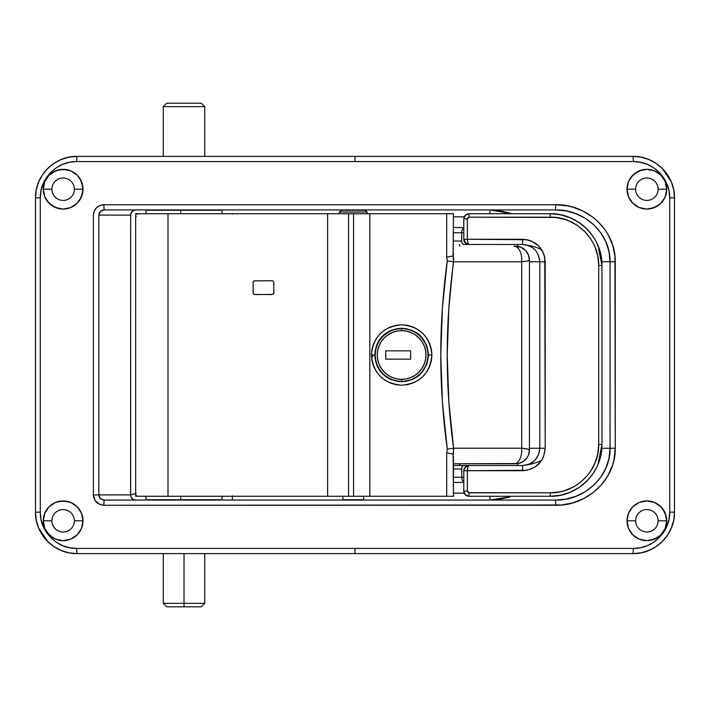<?xml version="1.0" encoding="UTF-8"?>
<svg xmlns="http://www.w3.org/2000/svg" width="710" height="710" viewBox="0 0 710 710"><rect width="100%" height="100%" fill="white"/><g stroke="black" fill="none" stroke-linecap="round" stroke-linejoin="round"><path stroke-width="1.06" d="M68.835 157.194L76.946 156.395L76.6 161.569L355 161.569L355 156.395L76.946 156.395L68.861 157.185L61.087 159.546L53.924 163.38L47.641 168.536L42.485 174.811L38.66 181.982L36.299 189.756L35.5 197.841L35.5 512.159L36.299 520.244L38.66 528.018L42.485 535.189L47.641 541.464L53.924 546.62L61.087 550.454L68.861 552.815L76.946 553.605L355 553.605L355 548.431L76.6 548.431L76.946 553.605L633.054 553.605L641.139 552.815L648.913 550.454L656.075 546.62L662.359 541.464L667.515 535.189L671.341 528.018L673.701 520.244L674.5 512.159L674.5 197.841L673.701 189.756L671.341 181.982L667.515 174.811L662.359 168.536L656.075 163.38L648.913 159.546L641.139 157.185L633.054 156.395L641.121 157.185L648.904 159.546L656.04 163.353M627.4 524.734A19.862 19.862 0 0 0 635.796 537.284A19.862 19.862 0 0 1 627.01 520.794L628.519 513.188L632.841 506.736L639.284 502.44L646.872 500.932L654.46 502.44L660.903 506.736L663.38 509.753L666.344 516.916L666.726 520.794L658.09 520.794A11.227 11.227 0 0 1 646.863 532.021A11.227 11.227 0 0 1 635.645 520.794A11.227 11.227 0 0 0 646.863 532.021A11.227 11.227 0 0 0 658.09 520.794L666.726 520.794A19.862 19.862 0 0 1 666.362 524.61A19.862 19.862 0 0 0 666.726 520.794L665.208 528.417L660.895 534.852A19.862 19.862 0 0 1 654.487 539.139A19.862 19.862 0 0 0 663.317 531.923M627.01 520.794L635.645 520.794L627.01 520.794L628.519 513.188L632.841 506.736L639.284 502.44L646.872 500.932A19.862 19.862 0 0 0 635.885 504.251A19.862 19.862 0 0 1 646.854 500.932L654.46 502.44L660.903 506.736L665.208 513.179L666.726 520.794L665.208 528.417L660.895 534.852L654.451 539.147L646.854 540.656A19.862 19.862 0 0 1 635.885 537.346A19.862 19.862 0 0 0 650.706 540.283L646.854 540.656L639.257 539.139L632.823 534.834L628.519 528.4L627.01 520.794L628.519 528.4L632.823 534.834L639.257 539.139L646.854 540.656M663.406 531.79A19.862 19.862 0 0 0 666.326 524.779A19.862 19.862 0 0 1 665.208 528.417M654.416 539.165A19.862 19.862 0 0 1 650.742 540.274A19.862 19.862 0 0 0 654.416 539.165M627.01 520.856A19.862 19.862 0 0 0 627.374 524.583M658.09 189.179L658.09 189.206A11.227 11.227 0 0 1 646.863 200.433A11.227 11.227 0 0 1 635.645 189.206A11.227 11.227 0 0 0 646.863 200.433A11.227 11.227 0 0 0 658.09 189.206L666.726 189.206A19.862 19.862 0 0 1 666.362 193.022A19.862 19.862 0 0 0 666.726 189.206L665.208 196.83L660.895 203.264A19.862 19.862 0 0 1 650.724 208.687A19.862 19.862 0 0 0 663.317 200.335M646.854 209.068L639.257 207.551L632.823 203.246L628.519 196.812L627.01 189.206L635.645 189.206L627.01 189.206L628.519 181.6L630.365 178.157L635.841 172.681L642.994 169.726L646.872 169.344L654.46 170.853L660.903 175.148L665.208 181.591L666.726 189.206L665.208 196.83L660.895 203.264L654.451 207.56L646.854 209.068A19.862 19.862 0 0 1 635.885 205.749A19.862 19.862 0 0 0 650.724 208.687L646.854 209.068L639.257 207.551L632.823 203.246L628.519 196.812L627.01 189.206L628.519 181.6L632.841 175.148L639.284 170.853L646.872 169.344L654.46 170.853L660.903 175.148L665.208 181.591L666.726 189.206A19.862 19.862 0 0 0 635.885 172.654A19.862 19.862 0 0 1 660.903 175.148M663.406 200.202A19.862 19.862 0 0 0 666.326 193.191A19.862 19.862 0 0 1 665.208 196.83M635.796 205.696A19.862 19.862 0 0 1 627.4 193.147A19.862 19.862 0 0 0 635.796 205.696M627.374 192.996A19.862 19.862 0 0 1 627.01 189.259A19.862 19.862 0 0 0 627.374 192.996M44.783 528.4L43.274 520.794L44.783 513.188L49.096 506.736L55.549 502.44L63.137 500.932A19.862 19.862 0 0 1 74.124 504.251A19.862 19.862 0 0 0 63.146 500.932L70.725 502.44L77.168 506.736L81.472 513.179L82.99 520.794L81.472 528.426L77.159 534.861L74.133 537.328L70.716 539.156L63.119 540.656L55.522 539.139L52.105 537.31L46.62 531.834L44.783 528.4L43.274 520.794L44.783 513.188L49.096 506.736L55.549 502.44L59.258 501.313L66.997 501.313L70.725 502.44L77.168 506.736L81.472 513.179L82.99 520.794L74.355 520.794A11.227 11.227 0 0 1 63.137 532.021A11.227 11.227 0 0 1 51.91 520.794A11.227 11.227 0 0 0 63.137 532.021A11.227 11.227 0 0 0 74.355 520.794L82.99 520.794A19.862 19.862 0 0 1 82.617 524.628A19.862 19.862 0 0 0 82.99 520.803L81.472 528.426L77.159 534.861L70.716 539.156L63.119 540.656L55.522 539.139L49.088 534.834L44.783 528.4A19.862 19.862 0 0 1 43.274 520.829A19.862 19.862 0 0 0 46.585 531.781M43.274 520.794L51.91 520.794L43.274 520.794M82.591 524.77A19.862 19.862 0 0 1 81.49 528.382A19.862 19.862 0 0 0 82.591 524.77M81.455 528.462A19.862 19.862 0 0 1 79.662 531.799A19.862 19.862 0 0 0 81.455 528.462M79.582 531.923A19.862 19.862 0 0 1 74.186 537.301A19.862 19.862 0 0 0 79.582 531.923M74.088 537.355A19.862 19.862 0 0 1 55.557 539.156A19.862 19.862 0 0 0 74.088 537.355M55.486 539.121A19.862 19.862 0 0 1 52.158 537.346A19.862 19.862 0 0 0 55.486 539.121M52.052 537.275A19.862 19.862 0 0 1 49.123 534.87A19.862 19.862 0 0 0 52.052 537.275M46.656 531.888A19.862 19.862 0 0 0 49.052 534.799M74.142 187.014L74.355 189.206A11.227 11.227 0 0 1 63.137 200.433A11.227 11.227 0 0 1 51.91 189.206A11.227 11.227 0 0 0 63.137 200.433A11.227 11.227 0 0 0 74.355 189.206L82.99 189.206A19.862 19.862 0 0 1 82.617 193.031A19.862 19.862 0 0 0 82.99 189.215L81.472 196.83L77.159 203.264L70.716 207.56L63.119 209.068L55.522 207.551L49.088 203.246L44.783 196.812A19.862 19.862 0 0 1 43.274 189.242A19.862 19.862 0 0 0 46.585 200.193M44.783 196.812L43.274 189.206L43.656 185.319L44.783 181.6L49.096 175.148L52.105 172.69L59.258 169.726L66.997 169.726L70.725 170.853L77.168 175.148L79.644 178.166L82.608 185.328L82.608 193.102L79.626 200.273L77.159 203.264L70.716 207.56L63.119 209.068L59.25 208.687L52.105 205.722L46.62 200.247L44.783 196.812L43.274 189.206L51.91 189.179M82.591 193.182A19.862 19.862 0 0 1 81.49 196.794A19.862 19.862 0 0 0 82.591 193.182M81.455 196.874A19.862 19.862 0 0 1 79.662 200.211A19.862 19.862 0 0 0 81.455 196.874M79.582 200.326A19.862 19.862 0 0 1 74.177 205.714A19.862 19.862 0 0 0 79.582 200.326M74.097 205.767A19.862 19.862 0 0 1 55.557 207.568A19.862 19.862 0 0 0 74.097 205.767M55.486 207.533A19.862 19.862 0 0 1 52.158 205.758A19.862 19.862 0 0 0 55.486 207.533M52.052 205.687A19.862 19.862 0 0 1 49.123 203.282A19.862 19.862 0 0 0 52.052 205.687M46.656 200.3A19.862 19.862 0 0 0 49.052 203.211M459.468 244.471A27.637 27.637 0 0 1 459.858 246.201L459.468 244.471M35.5 197.841L35.5 512.159L40.284 512.159L40.284 197.841L35.5 197.841C34.985 175.627 54.732 155.872 76.946 156.395A41.446 41.446 0 0 0 35.5 197.841L40.284 197.841C39.84 178.352 57.155 161.179 76.6 161.569L76.946 156.395L355 156.395L355 161.569L76.6 161.569L69.5 162.27L62.693 164.338L56.418 167.684L50.934 172.184L46.407 177.686L43.062 183.943L40.985 190.759L40.284 197.841L40.284 512.159L40.994 519.276L43.07 526.092L46.443 532.367L50.96 537.834L56.472 542.342L62.729 545.67L69.536 547.738L76.6 548.431L633.4 548.431L640.5 547.729L647.307 545.662L653.582 542.316L659.066 537.816L663.593 532.314L666.938 526.057L669.015 519.241L669.716 512.159L669.716 197.841L669.006 190.724L666.93 183.908L663.557 177.633L659.04 172.166L653.528 167.658L647.272 164.329L640.464 162.262L633.4 161.569L355 161.569L633.4 161.569C652.809 161.108 670.098 178.325 669.716 197.841L674.5 197.841C675.015 175.565 655.206 155.872 633.054 156.395L633.4 161.569L633.054 156.395L355 156.395L633.054 156.395A41.446 41.446 0 0 1 671.323 181.929L662.332 168.51M93.392 494.888L93.392 215.112L94.19 211.136L96.454 207.773L99.835 205.536L103.811 204.746L555.735 204.746L567.095 205.793L572.642 207.089L583.309 211.216L592.965 217.251L597.341 220.961L604.84 229.508L607.938 234.344L612.561 244.773L614.949 255.99L615.25 448.258L614.061 459.61L612.588 465.13L607.973 475.593L601.343 484.903L593.036 492.696L583.336 498.766L572.721 502.893L561.459 504.987L103.811 505.254L99.835 504.464L95.167 500.674L93.392 494.888L98.823 494.888L98.823 215.112L130.667 215.139L130.667 494.861L98.823 494.888L98.823 215.112L100.403 211.429L104.13 209.929L103.811 204.746C97.501 205.35 94.031 208.802 93.392 215.112L93.392 494.888C94.031 501.198 97.51 504.659 103.811 505.254L104.13 500.071L100.403 498.58L98.823 494.888L130.613 494.888A5.183 5.103 -90 0 0 135.716 500.071A5.183 5.103 90 0 1 130.613 494.888L130.667 215.139L98.823 215.112C99.143 211.953 100.918 210.231 104.13 209.929L555.477 209.929L104.13 209.929L103.811 204.746L555.735 204.746L555.477 209.929L565.861 210.87L575.916 213.683L585.235 218.281L593.569 224.6L600.456 232.365L605.692 241.409L608.94 251.296L610.059 261.741L610.059 448.258L601.823 448.258L610.059 448.258L608.958 458.616L605.71 468.547L600.518 477.555L593.596 485.374L585.288 491.684L575.961 496.299L565.897 499.121L555.477 500.071L104.13 500.071C100.909 499.769 99.143 498.047 98.823 494.888L93.392 494.888M660.895 203.264L657.877 205.74L650.724 208.687M660.895 534.852L657.877 537.328L650.724 540.274M517.697 244.471L517.989 246.405M517.989 463.594L517.697 465.529M464.233 493.166L453.442 493.166L464.233 493.166M453.442 216.834L464.233 216.834L453.442 216.834M635.858 522.986L635.645 520.794A11.227 11.227 0 0 1 646.863 509.567A11.227 11.227 0 0 1 658.09 520.794L658.09 520.821M654.806 528.728L653.102 530.13M640.633 511.457L642.568 510.419M649.055 509.789L651.168 510.419M651.168 199.581L649.055 200.211M642.568 199.581L640.633 198.543M653.102 179.87L654.806 181.272M69.367 198.543L67.432 199.581M60.945 200.211L58.832 199.581M55.194 181.272L56.898 179.87M56.898 530.13L55.194 528.728M51.91 520.821L51.91 520.794A11.227 11.227 0 0 1 63.137 509.567A11.227 11.227 0 0 1 74.355 520.794A11.227 11.227 0 0 0 63.137 509.567A11.227 11.227 0 0 0 51.91 520.794M58.832 510.419L60.945 509.789M67.432 510.419L69.367 511.457M601.823 261.741L610.059 261.741L601.823 261.741M232.383 213.728L232.383 214.198M232.383 495.811L232.383 499.938M656.093 546.611L648.931 550.445L641.166 552.806L633.054 553.605A41.446 41.446 0 0 0 674.5 512.159L674.5 197.841L669.716 197.841L669.716 512.159L674.5 512.159L669.716 512.159C670.16 531.648 652.845 548.821 633.4 548.431L633.054 553.605C655.268 554.128 675.015 534.373 674.5 512.159M35.5 512.159C34.985 534.435 54.794 554.128 76.946 553.605L76.6 548.431C57.19 548.892 39.902 531.675 40.284 512.159L35.5 512.159A41.446 41.446 0 0 0 76.946 553.605L68.879 552.815L61.096 550.454L53.96 546.647M47.668 541.49L38.677 528.071M53.907 163.389L61.069 159.555M510.215 496.814L489.9 500.071L500.275 499.192L510.215 496.814M500.275 210.808L489.9 209.929L489.9 213.728L489.9 209.929L511.892 213.728L500.275 210.808M135.716 209.929A5.183 5.103 -90 0 0 130.613 215.112A5.183 5.103 90 0 1 135.716 209.929L135.77 210.036A5.183 5.023 -45 0 0 130.667 215.139A5.183 5.023 135 0 1 135.77 210.036L135.716 209.929M555.477 209.929L555.735 204.746C586.566 203.876 615.845 230.12 615.25 261.741L610.059 261.741L615.25 261.741L615.25 448.258L610.059 448.258C610.591 477.031 583.7 500.887 555.477 500.071L104.13 500.071L103.811 505.254L555.735 505.254L555.477 500.071L555.735 505.254C586.646 506.141 615.898 479.711 615.25 448.258L610.059 448.258L610.059 261.741C610.573 232.836 583.602 209.122 555.477 209.929M529.429 261.741L539.795 261.741L529.429 261.741M529.429 448.258L539.795 448.258L529.429 448.258M489.9 496.272L489.9 500.071L489.9 496.272M232.383 496.272L232.383 500.071M136.879 214.473L136.693 213.728M135.663 216.39L136.276 216.541M136.276 493.459L130.667 494.861A5.183 5.023 -135 0 0 135.77 499.964L135.77 499.964A5.183 5.023 45 0 1 130.667 494.861L135.663 493.61M136.693 496.272L136.879 495.527M459.858 463.799A27.637 27.637 0 0 1 459.468 465.529L459.858 463.799M82.99 189.197A19.862 19.862 0 0 0 82.617 185.372A19.862 19.862 0 0 1 82.99 189.197L74.355 189.206A11.227 11.227 0 0 0 63.137 177.979A11.227 11.227 0 0 0 51.91 189.206L43.274 189.206L44.783 181.6L49.096 175.148L55.549 170.853L63.137 169.344L70.725 170.853L77.168 175.148L81.472 181.591L82.99 189.206M82.6 185.283A19.862 19.862 0 0 0 74.204 172.716A19.862 19.862 0 0 1 82.6 185.283M74.115 172.663A19.862 19.862 0 0 0 63.154 169.344A19.862 19.862 0 0 1 74.115 172.663M63.119 169.344A19.862 19.862 0 0 0 52.141 172.663A19.862 19.862 0 0 1 59.258 169.726M49.096 175.148A19.862 19.862 0 0 1 52.07 172.707A19.862 19.862 0 0 0 44.81 181.538M44.765 181.654A19.862 19.862 0 0 0 43.665 185.274A19.862 19.862 0 0 1 44.765 181.654M43.647 185.354A19.862 19.862 0 0 0 43.274 189.171A19.862 19.862 0 0 1 43.647 185.354M51.91 189.206A11.227 11.227 0 0 1 63.137 177.979A11.227 11.227 0 0 1 74.355 189.206M82.99 520.785A19.862 19.862 0 0 0 82.617 516.96A19.862 19.862 0 0 1 82.99 520.785M82.6 516.871A19.862 19.862 0 0 0 77.186 506.762A19.862 19.862 0 0 1 82.6 516.871M77.141 506.709A19.862 19.862 0 0 0 74.195 504.304A19.862 19.862 0 0 1 77.141 506.709M63.128 500.932A19.862 19.862 0 0 0 52.141 504.251A19.862 19.862 0 0 1 59.258 501.313M49.096 506.736A19.862 19.862 0 0 1 52.07 504.295A19.862 19.862 0 0 0 44.81 513.126M44.765 513.241A19.862 19.862 0 0 0 43.665 516.862A19.862 19.862 0 0 1 44.765 513.241M43.647 516.951A19.862 19.862 0 0 0 43.274 520.758A19.862 19.862 0 0 1 43.647 516.951M635.805 172.707A19.862 19.862 0 0 0 630.373 178.139A19.862 19.862 0 0 1 635.805 172.707M630.356 178.174A19.862 19.862 0 0 0 628.528 181.591A19.862 19.862 0 0 1 630.356 178.174M628.519 181.609A19.862 19.862 0 0 0 627.01 189.144A19.862 19.862 0 0 1 628.519 181.609M658.09 189.206A11.227 11.227 0 0 0 646.863 177.979A11.227 11.227 0 0 0 635.645 189.206A11.227 11.227 0 0 1 646.863 177.979A11.227 11.227 0 0 1 658.09 189.206L666.726 189.206A19.862 19.862 0 0 0 665.208 181.591M666.726 520.794A19.862 19.862 0 0 0 646.899 500.932M635.805 504.295A19.862 19.862 0 0 0 627.01 520.741A19.862 19.862 0 0 1 635.805 504.295M658.09 520.794A11.227 11.227 0 0 0 646.863 509.567A11.227 11.227 0 0 0 635.645 520.794M355 548.431L355 553.605L633.054 553.605L633.4 548.431L355 548.431M463.799 227.546L453.442 227.546L463.799 227.546M463.799 477.271L461.713 477.271L461.713 468.982L461.713 477.271L453.442 477.271L461.713 477.271A5.183 3.328 90 0 0 463.799 482.081A5.183 3.328 -90 0 1 461.713 477.271L463.799 477.271M467.384 470.047L467.26 470.712M474.165 465.529L463.932 465.529A3.452 2.219 90 0 0 461.713 468.982L453.442 468.982L461.713 468.982A3.452 2.219 -90 0 1 463.932 465.529L453.442 465.529L468.982 465.529L466 466.47L463.799 470.712L463.799 491.089L467.349 491.089L468.414 492.687L550.321 492.82L559.791 491.879L564.414 490.716L573.139 487.104L577.221 484.655L581.037 481.833L587.729 475.141L590.56 471.316L595.024 462.982L597.784 453.894L598.716 444.46L598.716 265.54L597.776 256.053L595.007 246.982L592.974 242.705L590.516 238.613L584.507 231.318L577.159 225.301L568.825 220.854L564.335 219.257L555.069 217.42L469.079 217.18L467.854 217.686L467.349 218.911L467.349 239.288L527.104 239.723L531.328 240.992L538.615 245.855L543.487 253.124L544.774 257.339L545.209 448.258L543.496 456.858L541.428 460.728L535.234 466.923L527.131 470.277L467.349 470.712L467.349 491.089L467.349 470.712L522.729 470.712L522.524 465.529L468.982 465.529L522.524 465.529L522.729 470.712C536.387 469.372 543.878 461.891 545.209 448.258L539.795 448.258L538.473 454.87L534.736 460.471L529.145 464.207L522.524 465.529C533.006 464.5 538.766 458.749 539.795 448.258L545.209 448.258L545.209 261.741L539.795 261.741L539.795 448.258L539.795 261.741L545.209 261.741C543.851 248.083 536.361 240.601 522.729 239.288L522.524 244.471L525.888 244.799M569.97 217.668A51.812 51.812 0 0 0 550.152 213.728L468.982 213.728C465.831 214.038 464.109 215.769 463.799 218.911A5.183 5.183 0 0 1 464.198 216.932A5.183 5.183 0 0 0 463.799 218.911L465.316 215.245L468.982 213.728L550.152 213.728L560.243 214.722L569.97 217.668L578.898 222.434L586.771 228.877C591.883 234.14 595.619 239.731 597.997 245.66L601.965 265.54L601.299 257.242M601.965 265.54C602.63 237.726 577.807 213.053 550.152 213.728L550.321 217.18C576.156 216.559 599.32 239.554 598.716 265.54L601.965 265.54L601.965 444.46L601.965 265.54L598.716 265.54L598.716 444.46L601.965 444.46L598.716 444.46C599.329 470.348 576.245 493.432 550.321 492.82L550.152 496.272C577.931 496.947 602.63 472.15 601.965 444.46L598.015 464.296C595.646 470.224 591.9 475.824 586.797 481.096L578.97 487.522L570.015 492.314L560.297 495.269L550.152 496.272L468.982 496.272L469.079 492.82L468.982 496.272A5.183 5.183 0 0 1 467.002 495.873A5.183 5.183 0 0 0 468.982 496.272L550.152 496.272A51.812 51.812 0 0 0 586.788 481.096A51.812 51.812 0 0 1 550.152 496.272L550.321 492.82L469.079 492.82L467.349 491.089L463.799 491.089C464.109 494.24 465.84 495.971 468.982 496.272L465.325 494.755L463.799 491.089L463.799 470.712L467.349 470.712C467.579 467.162 468.121 465.432 468.982 465.529L467.846 466.994L467.349 470.712L463.799 470.712A5.183 5.183 0 0 1 466.434 466.195L466 466.47M474.165 244.471L463.932 244.471A3.452 2.219 -90 0 1 461.713 241.018L461.713 232.729L463.799 232.729L461.713 232.729L461.713 241.018L453.442 241.018L461.713 241.018A3.452 2.219 90 0 0 463.932 244.471L522.524 244.471C532.997 245.483 538.757 251.242 539.795 261.741L538.473 255.112M467.26 239.288L467.384 239.953M468.547 244.453L468.982 244.471C468.121 244.568 467.579 242.838 467.349 239.288L463.799 239.288L463.799 218.911L467.349 218.911L463.799 218.911L463.799 239.288A5.183 5.183 0 0 0 466.434 243.805L468.982 244.471L465.37 243.006L463.799 239.288L467.349 239.288L467.846 243.006L468.982 244.471L522.524 244.471L522.729 239.288L467.349 239.288L467.349 218.911L469.079 217.18L550.321 217.18L550.152 213.728M453.442 232.729L461.713 232.729A5.183 3.328 -90 0 1 463.799 227.919A5.183 3.328 90 0 0 461.713 232.729L453.442 232.729M598.033 464.251L600.971 454.569M593.187 473.313L591.607 475.549A51.812 51.812 0 0 1 586.797 481.096A51.812 51.812 0 0 0 591.599 475.549L591.483 475.709M591.741 475.363L593.214 473.277M599.302 249.157L596.045 241.498M591.288 234.043L591.599 234.451A51.812 51.812 0 0 0 578.898 222.434A51.812 51.812 0 0 1 591.599 234.451L591.403 234.193M453.442 482.454L463.799 482.454L453.442 482.454M464.225 468.671L465.37 466.994L468.982 465.529M467.97 213.825A5.183 5.183 0 0 0 464.677 216.035A5.183 5.183 0 0 1 467.97 213.825M463.905 492.11A5.183 5.183 0 0 0 464.677 493.974A5.183 5.183 0 0 1 463.799 491.089M468.982 213.728L469.079 217.18L468.982 213.728M463.799 239.288L466 243.53M522.524 244.471C530.512 245.465 536.822 247.195 541.437 249.654M541.437 460.346C536.822 462.805 530.512 464.535 522.524 465.529M595.353 240.22L597.527 244.559M601.432 258.129L601.965 265.247M382.717 373.939A26.767 26.767 0 0 0 391.396 379.735L382.708 373.939C377.942 369.493 375.324 363.183 374.862 355L371.419 355C373.229 373.38 383.32 383.453 401.683 385.219C420.027 383.444 430.109 373.371 431.92 355L428.396 355C426.799 371.25 417.879 380.169 401.647 381.767C385.388 380.187 376.46 371.268 374.862 355C375.324 346.817 377.942 340.507 382.708 336.061L391.405 330.265A26.767 26.767 0 0 0 382.708 336.061M391.387 330.265L401.647 328.233L411.88 330.274C416.362 332.475 419.255 334.41 420.56 336.07L426.355 344.749L428.396 355L426.355 365.251L420.56 373.93C419.255 375.59 416.362 377.525 411.88 379.726L401.647 381.767L391.387 379.735M453.22 255.893L453.442 213.728L353.571 213.728L353.571 496.272L342.93 496.272L342.912 499.725L342.912 496.272L135.672 496.272L167.995 496.272L167.995 213.728L135.663 213.728L327.63 213.728L327.63 496.272L167.995 496.272L167.995 213.728L348.557 213.728L348.557 496.272L327.63 496.272L327.63 213.728L353.571 213.728L353.571 496.272L348.557 496.272L348.557 213.728L369.821 213.728L369.821 496.272L453.442 496.272L453.442 456.592M254.207 294.437L272.099 294.552L273.323 294.046L273.829 292.831L273.323 294.046L273.829 292.831L273.829 282.465L273.323 281.24L272.099 280.734L254.171 280.867L253.106 282.465L253.106 292.831L253.612 294.046L254.837 294.552L272.764 294.419L273.829 292.831L273.829 282.465L273.323 281.24L273.829 282.465M253.257 293.523L253.106 282.465L254.207 280.858L272.099 280.734L273.323 281.24M253.257 281.764L254.207 280.858M273.785 293.203L272.675 294.455M453.317 454.249L453.619 448.205L447.273 449.093L446.688 452.829L453.122 454.054L446.688 452.829L446.688 496.272L446.688 452.829L447.273 449.093L453.619 448.205C445.09 386.071 445.09 323.929 453.619 261.795L447.273 260.907C438.62 323.636 438.62 386.364 447.273 449.093L442.41 402.135L440.786 355L442.41 307.829L447.273 260.907L453.619 261.795L453.122 255.946L446.688 257.171L447.273 260.907L446.688 257.171L453.122 255.946L453.69 258.857L448.827 308.282L447.22 355L448.818 401.683L453.619 448.205L521.708 448.205L521.708 261.795L453.619 261.795L521.708 261.795L521.708 448.205L527.379 448.977L529.429 449.989L528.382 455.27L527.104 457.666L523.288 461.473L518.309 463.541L453.442 463.799L515.611 463.799A13.818 13.818 0 0 0 529.429 449.989L529.429 260.011L529.429 449.989A13.818 13.818 0 0 1 515.611 463.799M529.429 449.989C529.243 449.235 526.669 448.64 521.708 448.205L453.619 448.205L453.122 454.054L453.442 496.272L353.571 496.272L369.821 496.272L369.821 213.728L446.688 213.728L446.688 257.171L446.688 213.728L453.442 213.728L453.122 255.946M515.611 246.201L514.067 246.201A13.818 7.703 90 0 1 521.708 261.795C526.669 261.36 529.243 260.765 529.429 260.011L527.379 261.023L521.708 261.795A13.818 7.703 -90 0 0 514.067 246.201L520.9 247.249L525.382 250.248L528.382 254.73L529.429 260.011A13.818 13.818 0 0 0 515.611 246.201A13.818 13.818 0 0 1 529.429 260.011M372.617 355L372.617 356.731L372.617 355M431.334 349.107L431.92 355L431.334 360.893L429.612 366.573L426.825 371.783L423.053 376.38L418.483 380.125L413.247 382.921L407.567 384.642L401.683 385.219L395.772 384.642L390.118 382.93L384.873 380.134L380.294 376.389L376.531 371.809L373.726 366.573L372.005 360.928L371.419 355L372.005 349.071L373.726 343.418L376.531 338.191L380.294 333.611L384.873 329.866L390.118 327.07L395.772 325.358L401.683 324.781L407.567 325.358L413.247 327.079L418.483 329.875L423.053 333.62L426.825 338.217L429.612 343.427L431.334 349.107M372.111 355L372.111 356.731L372.111 355M374.862 355L374.862 355C376.46 338.732 385.388 329.813 401.647 328.233C417.879 329.83 426.799 338.75 428.396 355L431.92 355C430.109 336.629 420.036 326.556 401.683 324.781C383.32 326.547 373.229 336.62 371.419 355L374.862 355M428.352 353.473L426.941 346.285M388.752 331.534L384.829 334.161M384.811 375.83L388.769 378.483M426.941 363.715L428.352 356.535M521.708 448.205A13.818 7.703 90 0 1 514.067 463.799A13.818 7.703 -90 0 0 521.708 448.205M453.442 253.408L453.442 254.908M254.837 294.552L253.612 294.046L253.106 292.831L253.408 293.798M272.764 294.419L272.099 294.552L272.764 294.419M253.106 282.465L253.612 281.24L254.837 280.734M367.088 212.006L365.366 210.275L341.182 210.275L339.46 212.006L367.088 212.006L339.46 212.006L339.46 213.728L339.46 212.006L341.182 210.275L365.366 210.275L367.088 212.006L367.088 213.728L367.088 212.006M363.635 499.725L363.635 496.272L363.635 499.725L342.912 499.725L363.635 499.725M401.629 381.421C409.359 382.486 427.695 374.56 428.05 355C427.695 335.439 409.359 327.514 401.629 328.579L401.629 330.647A24.353 24.353 0 0 1 425.982 355A24.353 24.353 0 0 1 401.629 379.353L401.629 381.421L406.786 380.915L411.738 379.415L416.308 376.974L420.311 373.682L423.604 369.679L426.044 365.109L427.544 360.156L428.05 355L427.544 349.844L426.044 344.891L423.604 340.321L420.311 336.318L416.308 333.025L411.738 330.585L406.786 329.085L401.629 328.579A26.421 26.421 0 0 1 428.05 355A26.421 26.421 0 0 1 401.629 381.421A26.421 26.421 0 0 1 375.208 355A26.421 26.421 0 0 1 401.629 328.579L396.473 329.085L391.521 330.585L386.95 333.025L382.947 336.318L379.664 340.321L377.214 344.891L375.714 349.844L375.208 355L375.714 360.156L377.214 365.109L379.664 369.679L382.947 373.682L386.95 376.974L391.521 379.415L396.473 380.915L401.629 381.421L401.629 379.353L406.377 378.883L410.948 377.498L415.155 375.244L418.847 372.217L421.873 368.525L424.127 364.319L425.512 359.748L425.982 355L425.512 350.252L424.127 345.681L421.873 341.474L418.847 337.783L415.155 334.756L410.948 332.502L406.377 331.117L401.629 330.647L396.881 331.117L392.31 332.502L388.104 334.756L384.412 337.783L381.385 341.474L379.131 345.681L377.747 350.252L377.276 355L377.747 359.748L379.131 364.319L381.385 368.525L384.412 372.217L388.104 375.244L392.31 377.498L396.881 378.883L401.629 379.353A24.353 24.353 0 0 1 377.276 355A24.353 24.353 0 0 1 401.629 330.647L401.629 328.579C393.899 327.514 375.563 335.439 375.208 355C375.563 374.56 393.899 382.486 401.629 381.421M385.743 350.855L410.611 350.855L410.611 359.145L385.743 359.145L385.743 350.855L410.611 350.855L385.743 350.855L385.743 359.145L410.611 359.145L410.611 350.855L410.611 359.145L385.743 359.145L385.743 350.855M184.023 603.349L184.023 606.802L201.294 606.802L184.023 606.802L184.023 603.349L204.746 603.349L184.023 603.349L184.023 553.605L184.023 603.349L163.3 603.349L184.023 603.349M166.752 606.802L184.023 606.802L166.752 606.802L163.3 603.349L163.3 553.605M163.3 106.651L166.752 103.198L163.3 106.651L163.3 156.395L163.3 106.651L204.746 106.651L204.746 156.395L204.746 106.651L163.3 106.651M201.294 103.198L204.746 106.651L201.294 103.198L166.752 103.198L201.294 103.198M221.795 499.725L180.713 499.725L180.713 496.272L180.713 499.725L222.017 499.725L222.017 496.272M146.029 496.272L146.029 499.725L180.713 499.725L146.251 499.725M222.017 213.728L222.017 210.275L180.713 210.275L180.713 213.728L180.713 210.275L146.251 210.275M221.795 210.275L146.029 210.275L146.029 213.728M135.663 496.272L135.663 213.728M204.746 553.605L204.746 603.349L201.294 606.802"/></g></svg>
